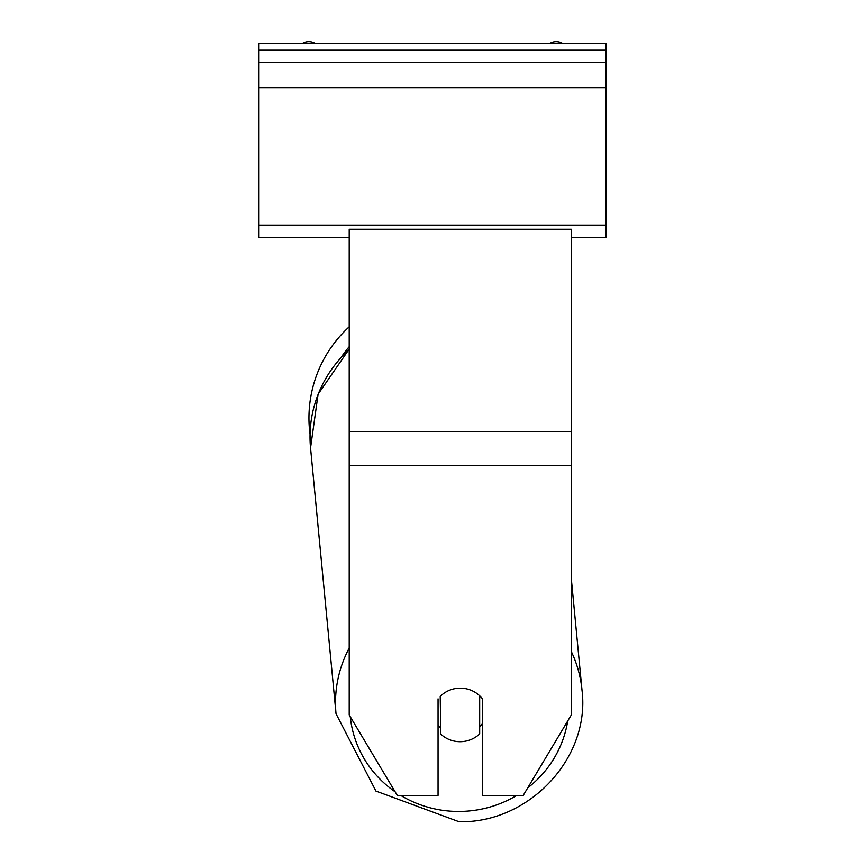 <?xml version="1.0" encoding="UTF-8"?>
<svg xmlns="http://www.w3.org/2000/svg" width="865" height="865" viewBox="0 0 865 865"><rect width="100%" height="100%" fill="white"/><g stroke="black" fill="none" stroke-linecap="round" stroke-linejoin="round"><path stroke-width="1.3" d="M349.211 648.015A123.544 119.305 174.5 0 0 336.031 713.733L310.546 447.94L310.048 434.446A123.544 123.544 0 0 1 349.211 326.808M479.686 695.795L479.686 733.898A27.767 26.804 174.5 0 1 460.256 741.683A27.767 26.804 174.5 0 1 440.826 734.147L440.826 695.838A27.767 26.804 174.5 0 1 446.005 691.946A27.767 26.815 0 0 1 460.267 688.14A27.767 26.815 0 0 1 482.475 698.866L482.475 795.411L523.228 795.411L571.322 714.955L571.322 229.268L349.211 229.268L349.211 714.955L397.295 795.411L438.058 795.411L438.058 698.866M440.826 734.147L440.209 696.412M438.058 725.4A27.767 26.804 174.5 0 0 440.209 727.681M479.686 726.816A27.767 26.804 174.5 0 0 482.475 723.497M606.019 43.25L258.981 43.25L258.981 62.68L606.019 62.68L606.019 43.25M606.019 62.68L606.019 237.594L571.322 237.594M349.211 237.594L258.981 237.594L258.981 62.68M562.337 43.25A12.488 12.488 0 0 0 550.032 43.25M314.968 43.25A12.488 12.488 0 0 0 302.664 43.25M349.211 346.714A109.671 109.671 0 0 0 341.729 356.51M571.322 465.478L349.211 465.478M571.322 431.776L349.211 431.776M516.762 795.411A109.671 105.898 -5.5 0 1 459.358 811.457A109.671 105.898 -5.5 0 1 400.722 795.411M395.132 791.789A109.671 105.898 -5.5 0 1 350.271 716.728M336.031 713.733L375.929 791.064L459.11 821.75C529.131 823.318 590.525 757.913 582.004 690.151C590.525 757.913 529.131 823.318 459.11 821.75L375.929 791.064L336.031 713.733L310.546 447.94A123.544 119.305 -5.5 0 1 349.211 349.492M567.71 720.999A109.671 105.898 -5.5 0 1 527.715 787.918M571.322 578.739L582.004 690.151A123.544 119.305 174.5 0 0 571.322 651.55M606.019 50.192L258.981 50.192M606.019 225.105L258.981 225.105M606.019 87.668L258.981 87.668M310.546 447.94L318.093 394.191L349.211 349.082"/></g></svg>
